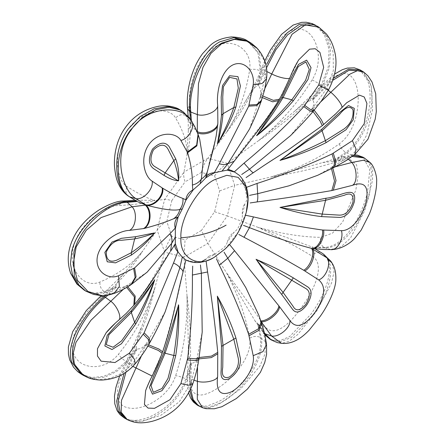 <?xml version="1.0" encoding="UTF-8"?>
<svg xmlns="http://www.w3.org/2000/svg" width="445" height="445" viewBox="0 0 445 445"><rect width="100%" height="100%" fill="white"/><g stroke="black" fill="none" stroke-linecap="round" stroke-linejoin="round"><path stroke-width="0.33" stroke-dasharray="2.23 1.67" d="M200.061 261.76L193.28 261.877L185.821 259.925L193.28 261.877M264.23 332.437L258.489 324.349L261.326 338.028C264.964 360.111 242.514 390.905 221.799 402.252L208.761 407.331L198.687 405.918M197.152 405.028L206.819 406.224L219.702 401.045C240.456 389.642 264.13 359.766 260.247 337.405L257.722 323.904L264.53 333.672M361.785 70.861L369.712 81.769C376.609 100.325 367.687 137.594 346.716 153.024L333.516 161.785L352.156 156.468M364.199 157.88L369.1 162.881L371.569 170.663L369.712 192.763C363.782 219.118 343.89 248.366 324.928 247.954L312.779 247.453L312.012 247.014L323.849 247.331C343.117 247.854 361.69 217.972 367.62 191.55L369.789 169.612L363.048 157.213M353.441 155.528L345.637 157.319L332.749 161.346L345.637 152.396C366.891 137.077 374.545 99.168 367.62 80.562L360.022 69.843M248.811 41.669L259.112 53.539L261.326 71.534L258.489 85.857L266.477 67.929M125.941 372.154L137.088 348.891L127.226 362.097L116.512 371.586L104.786 377.154L93.3 378.395L83.393 375.38M81.53 374.306L91.748 377.505L103.507 376.442L115.4 370.991L126.141 361.474L136.326 348.446L124.044 373.405M124.172 417.866L128.282 419.529C144.758 424.58 176.826 406.279 185.687 378.929L190.616 362.647L191.383 363.092L186.767 379.552C177.705 406.635 146.789 425.843 130.379 420.736L126.241 419.062M131.981 283.982L125.101 286.346C122.325 287.687 119.41 287.959 116.351 287.164L105.437 292.326L95.147 293.95L85.796 291.141M84.567 290.435L94.056 293.327L104.358 291.703L115.583 286.725L105.76 295.469M320.795 101.827L311.489 109.659L312.329 108.002C314.17 104.937 314.32 102.289 312.779 100.064L332.982 80.206M333.65 78.109L312.012 99.619L321.346 85.012L328.221 67.156L329.072 49.401L324.361 34.582L315.488 25.193M312.329 248.494C314.17 248.905 314.32 248.555 312.779 247.453L322.425 253.383C337.516 262.116 330.307 291.697 313.213 315.177L291.208 337.566L280.539 341.693L271.255 339.924M270.171 339.29L279.288 340.959L289.606 336.62L311.122 313.97C328.215 290.457 336.743 261.738 321.346 252.76L312.012 247.014C296.103 240.89 280.745 235.288 265.938 230.21L258.345 227.462C279.772 237.663 297.716 247.242 312.19 256.198C325.128 263.729 315.844 287.665 301.916 306.861C288.388 326.574 272.245 338.573 263.707 324.867C253.589 309.742 241.162 292.343 226.433 272.657C238.281 295.085 246.013 316.962 249.628 338.272C252.899 357.046 231.511 380.72 214.657 389.976C196.723 400.378 188.402 394.682 189.698 372.877C191.461 348.452 190.56 322.636 186.989 295.43C187.679 323.22 183.891 349.987 175.625 375.719C168.193 398.687 140.698 411.809 127.398 407.609C113.23 404.639 115.355 384.808 127.142 363.037C139.758 338.439 149.069 313.119 155.077 287.081C147.289 311.316 135.08 333.7 118.442 354.231C103.362 372.749 78.098 369.05 73.47 353.024C67.601 337.833 83.209 312.613 99.919 299.112C118.22 283.532 132.543 267.428 142.889 250.802C132.543 263.924 118.22 274.331 99.919 282.019C83.171 289.133 67.612 268.78 73.475 247.081C78.098 225.443 103.401 205.712 118.442 205.518C135.08 204.694 147.289 203.009 155.077 200.445C149.069 199.149 139.758 194.554 127.142 186.666C115.327 179.786 113.252 149.297 127.409 130.229C140.72 110.388 168.216 104.948 175.625 117.997C183.891 132.054 187.679 144.469 186.989 155.249C190.56 141.721 191.461 124.834 189.698 104.592C187.556 86.469 197.586 56.237 214.668 47.114C231.539 36.623 252.899 48.794 249.628 69.993C246.013 93.344 238.281 114.17 226.433 132.477C241.162 113.592 253.589 91.809 263.707 67.145C272.262 44.828 288.399 25.148 301.927 29.481C315.872 32.324 325.1 58.712 312.19 79.827C297.716 103.357 279.772 123.688 258.345 140.826C281.552 125.49 302.4 108.096 320.889 88.633C338.222 70.099 349.876 68.575 355.855 84.061C361.507 99.129 357.252 130.908 339.407 143.752C319.254 158.264 296.298 169.384 270.532 177.104C296.298 172.883 319.254 167.465 339.407 160.845L350.276 159.633L356.54 164.772L358.114 175.358L355.85 190.009L342.689 221.949L332.465 233.163L320.889 237.352C302.4 237.102 281.552 233.803 258.345 227.462L227.289 215.936L234.693 185.359L270.532 177.104L322.625 162.597L332.749 161.346L333.516 161.785C334.89 163.549 334.418 165.234 332.092 166.836L332.393 166.981L331.175 167.604L332.092 166.836L332.443 167.415L335.029 166.853M208.889 256.264L214.879 254.056L210.274 257.06L205.657 259.379L208.889 256.264M242.341 180.008L244.978 187.868C242.837 184.013 241.958 181.393 242.341 180.008M244.984 203.671L242.336 214.579C241.963 209.945 242.848 206.308 244.984 203.671M234.298 232.006L227.378 241.796C228.313 237.808 230.621 234.543 234.298 232.006M190.382 119.221L190.616 124.161L188.296 131.08L186.989 155.249L183.963 172.087L164.583 199.532L157.185 230.11L164.583 252.137L183.963 257.21L186.989 295.43L188.686 354.849L190.616 362.647L189.742 378.111L189.837 390.983M201.39 172.426C202.742 166.914 204.917 162.191 207.915 158.259L183.963 172.087C183.368 174.629 183.735 177.883 185.053 181.855L201.39 172.426L214.607 175.881L219.658 190.905L214.607 211.759L201.39 230.477L207.915 243.382L183.963 257.21L185.053 239.911L171.837 236.451C168.355 241.418 165.935 246.641 164.583 252.137L155.077 287.081L136.17 343.279L136.326 348.446L137.088 348.891C139.969 349.214 142.561 347.979 144.864 345.175L145.482 345.365L145.982 344.002L144.864 345.175L145.382 345.186L132.176 364.238L122.102 373.144L110.221 378.328L98.195 379.68L87.431 377.371M214.607 211.759L227.289 215.936L207.915 243.382L226.433 272.657L255.002 320.845L258.489 324.349C260.442 324.867 261.137 324.01 260.581 321.785L261.109 321.78L260.436 320.867L260.581 321.785L265.576 341.888L264.959 354.109L259.869 366.185L240.873 388.696L218.667 404.427L209.423 407.87L202.597 407.737M214.607 175.881C218.117 170.936 222.344 166.753 227.289 163.332L258.345 140.826L303.134 104.314L312.012 99.619L312.779 100.064L322.425 85.635L312.19 79.827M346.8 102.656L334.362 115.194M287.954 150.132L260.03 168.188L287.954 150.132M219.658 190.905L234.693 185.359L227.289 163.332L207.915 158.259L226.433 132.477L250.919 92.41L253.895 88.071L257.722 85.418L260.247 70.911L257.972 52.883L247.437 40.873M207.326 171.748L210.463 157.213L213.606 146.811L216.242 135.569L207.331 171.726M171.837 236.451L166.792 221.426C162.481 223.93 159.277 226.828 157.185 230.11L142.889 250.802L118.298 280.183L115.583 286.725L116.351 287.164L107.94 295.163M166.792 221.426L171.837 200.573C168.355 199.666 165.935 199.321 164.583 199.532L155.077 200.445L136.532 200.105L136.253 201.012M183.524 270.015L182.895 272.557C177.371 299.068 170.607 325.518 162.597 351.906L145.637 390.599L161.557 354.765L168.071 334.262L171.42 321.668L180.759 280.572L183.524 270.02M133.628 305.526L126.141 313.497C134.045 305.481 140.87 297.06 146.622 288.254L154.487 275.455C157.858 268.385 166.258 257.772 173.834 246.141L169.873 252.248C159.638 269.687 147.818 287.136 134.418 304.603L133.834 305.298M279.555 98.896L278.715 100.314C264.658 121.669 249.94 141.788 234.548 160.684L230.093 166.569L239.254 153.887C247.876 142.222 255.931 131.848 263.423 122.764C269.564 114.777 275.978 104.942 282.658 93.266C287.47 82.158 292.832 71.016 298.74 59.836L279.404 99.202M332.109 263.167L334.045 271.928L331.469 283.231L316.979 310.577L297.699 334.562L288.95 341.398L281.457 343.306M315.071 248.822L312.779 247.453M363.877 72.196L371.202 85.729L372.632 109.259L366.697 135.069L360.495 146.227L351.734 154.994L332.393 166.981L334.646 167.12M256.826 47.921L264.375 60.72L265.515 75.116L260.82 94.902L260.436 96.02L260.581 94.468C261.137 91.053 260.442 88.182 258.489 85.857L257.722 85.418L264.302 70.093L261.949 67.618L263.707 67.145M197.541 132.849L191.383 124.606L190.616 124.161L185.687 115.478L179.346 109.453M180.336 110.026L186.767 116.101L191.383 124.606L191.394 120.784M199.666 139.096L197.257 132.755L197.33 131.659L196.618 131.397L198.292 134.946M147.162 272.118L125.746 286.341L111.089 294L102.005 295.636L101.349 295.619L123.577 273.964M190.66 389.28L191.383 363.092C193.842 363.315 195.589 361.852 196.618 358.714L197.257 357.157L196.99 358.848L191.183 382.528L179.196 401.913L160.89 415.28L141.916 421.421L127.342 419.663M141.421 355.878L145.482 345.365L147.84 346.149M123.321 289.311L126.43 285.812L127.804 286.764M149.52 342.889L145.982 344.002L148.591 344.858M165.123 311.912L145.382 345.186L149.253 343.69M191.617 121.129L198.036 134.201M317.435 26.311L326.152 35.622L330.463 50.24L329.317 67.835L322.425 85.635L326.869 88.349L311.622 109.414L312.763 111.862M318.893 27.201L327.854 37.185L333.199 52.538L333.333 70.655L326.869 88.349L328.549 89.862M262.444 97.633L260.403 96.298L264.92 88.388M249.523 129.033L260.436 96.02L261.093 101.566M370.045 162.497L372.71 169.311L372.51 180.397L364.828 210.379L350.454 238.103L341.398 246.508L330.618 249.595L323.771 249.5M332.799 168.043L332.443 167.415L331.175 167.604L333.377 167.754M197.519 366.697L197.168 357.396L199.093 357.507M261.632 323.471L260.436 320.867L260.759 320.851M239.315 175.341L239.749 175.775C241.574 177.522 242.453 178.879 242.38 179.847M313.046 111.528L311.489 109.659L290.452 135.714M339.407 143.752C340.33 147.267 342.405 150.149 345.637 152.396L351.734 154.994L354.832 154.493M278.715 100.314L278.559 100.62M245.223 188.324L246.524 195.956C247.003 198.937 246.569 201.401 245.223 203.359M331.519 168.683L331.002 167.737L317.669 175.297M266.544 78.743L265.515 75.116L260.247 70.911C256.698 69.131 253.155 68.825 249.628 69.993M242.375 215.13C242.442 218.423 241.568 221.365 239.749 223.963C238.898 227.156 237.224 229.742 234.721 231.706M227.262 242.269C226.433 245.017 224.681 247.292 221.999 249.094L214.879 254.056M261.148 322.019L260.403 320.7L258.907 315.388M198.982 358.231L197.257 357.157L202.202 332.042M135.169 363.765L132.176 364.238L126.141 361.474C122.731 359.399 120.161 356.985 118.442 354.231M265.576 341.888L260.247 337.405C256.698 335.847 253.155 336.136 249.628 338.272M348.407 159.088L345.637 157.319L342.188 156.812L354.431 154.793M266.833 71.545L264.302 70.093M191.183 382.528L185.687 378.929C182.144 377.121 178.79 376.053 175.625 375.719M111.089 294L104.358 291.703C101.149 289.439 99.669 286.213 99.919 282.019M328.254 90.363L323.849 87.548L320.567 86.708L320.889 88.633M322.925 253.689L321.346 252.76C317.914 251.336 314.86 252.482 312.19 256.198M225.153 248.944L238.192 232.062L246.257 212.332M314.192 110.199L312.329 108.002L313.742 110.727M262.945 96.042L260.581 94.468L261.515 100.392M130.986 284.678L125.101 286.346L126.714 287.425M132.821 366.352L125.885 362.425L141.516 326.925M198.72 359.972L196.618 358.714L198.887 358.881M191.116 120.345L185.687 115.478C182.144 113.942 178.79 114.782 175.625 117.997M330.618 249.595L323.849 247.331C320.823 245.028 319.838 241.702 320.889 237.352M193.987 380.208L189.742 378.111L187.523 375.163L188.335 346.644M234.137 161.307L234.548 160.684M207.542 170.819L207.609 170.524M339.407 160.845L342.188 156.812L322.625 162.603M263.707 324.867L262.7 332.059L264.302 333.544M187.534 108.569L189.698 104.592M189.698 372.877L187.523 375.163L187.339 385.086L188.663 393.174M128.65 196.262C125.64 193.97 125.14 190.772 127.142 186.666M123.554 201.04L118.442 205.518M99.919 299.112L100.564 296.27M171.837 200.573L185.053 181.855M201.39 230.477L185.053 239.911M336.203 113.392L346.744 102.706M115.4 323.076L106.144 332.743M294.94 110.977L320.567 86.708L334.69 74.031M245.395 101.616C251.675 91.053 257.193 79.722 261.949 67.618L264.769 60.92M264.797 334.818L255.002 320.845M188.174 116.39L188.302 131.08M119.649 375.819L125.885 362.425M135.019 200.267L136.532 200.111"/><path stroke-width="0.67" d="M225.153 248.944L225.087 249.005C234.904 239.95 241.963 227.723 246.257 212.332L247.982 199.071L245.629 186.182L238.164 177.371L226.8 175.313L214.457 179.719C197.875 187.562 179.435 219.496 180.937 237.78C179.435 257.8 197.875 268.446 214.457 257.138L225.087 249.005L214.045 257.433C203.499 263.307 194.07 264.124 185.76 259.897L182.311 257.121L178.172 252.182L175.324 243.699L175.33 228.663L178.178 216.899L182.311 208.933L185.832 200.317L193.291 189.754L200.061 183.802L205.673 177.967L210.274 174.963L214.891 172.643L214.368 172.688L219.335 163.743L248.705 106.166L253.183 84.906C255.297 71.378 243.777 58.729 231.906 65.421C219.975 72.49 216.353 93.862 217.683 105.426L217.861 123.093L216.242 135.569L213.728 147.612L205.673 177.967M205.657 259.379L201.819 261.515M352.156 156.468L364.277 157.925L363.048 157.213L353.441 155.528M266.477 67.929L275.883 49.69L287.72 34.721L300.631 25.727L313.213 24.592L317.558 26.383L311.122 23.385L299.246 24.408L287.259 32.808L276.117 46.842L266.778 64.136M102.005 295.636L88.027 291.503L77.519 280.445L73.141 264.653L76.167 246.914L86.185 230.354L101.076 217.583L132.087 206.769L145.982 205.045L137.088 201.496L129.729 196.89C115.422 188.608 113.191 153.575 130.379 130.151L142.144 117.614L155.806 109.737L169.256 107.217L180.481 110.104L179.407 109.487L167.971 106.483L154.17 108.808L140.203 116.473L128.282 128.944C111.139 152.424 114.582 188.057 128.65 196.262L136.326 201.051L126.141 201.696C108.213 201.941 77.664 224.909 71.784 251.358L70.46 263.69L72.468 274.943L77.38 284.116L85.79 291.141L78.865 284.967L74.237 275.945L73.881 252.565C79.716 226.155 109.047 202.353 127.226 202.319L137.088 201.496L136.253 201.012M126.169 313.469L115.4 323.076L106.127 332.765L97.483 348.719L97.461 356.039L101.115 361.168L114.994 362.541L129.439 353.091L134.44 359.315L135.169 363.765C126.697 373.883 115.511 379.318 101.605 380.08C95.653 379.913 90.925 379.007 87.431 377.371L83.387 375.374L73.881 363.559C66.889 344.947 85.251 313.13 105.437 297.249L107.94 295.163M71.784 362.352L81.524 374.301L77.714 371.642L73.486 367.175L69.659 359.782L68.435 354.231L68.385 346.978L72.724 331.647L86.363 310.482L100.564 296.27L104.358 296.626C84.439 312.718 64.814 343.712 71.784 362.352M191.394 120.784L190.822 112.24C187.979 90.613 200.984 54.368 221.799 43.07L236.022 38.682L248.955 41.752L247.426 40.868L234.12 37.575L219.702 41.863C198.898 53.239 187.195 90.023 189.742 111.617L190.382 119.221M332.982 80.206L348.936 70.316L361.874 70.916L360.016 69.843L348.335 69.281L333.65 78.109M178.178 216.899L173.5 218.807C165.462 222.233 155.622 225.47 143.98 228.519L129.417 230.393C119.827 230.549 101.399 240.395 97.588 255.669C94.056 270.805 107.79 280.294 118.465 275.761L134.585 267.94L169.89 233.786L175.213 228.146L175.33 228.663M175.213 228.146C174.184 223.679 175.063 220.041 177.85 217.232M193.291 189.754L192.807 190.015L192.396 184.998C192.613 174.84 191.027 164.083 187.634 152.724L180.881 140.448C176.17 132.126 158.592 130.93 148.891 144.503C139.341 158.231 144.658 176.765 152.168 181.165L162.709 188.252C170.663 193.024 177.399 196.423 182.912 198.448L185.893 199.811L185.832 200.317M185.893 199.811C186.411 195.45 188.713 192.184 192.807 190.015M205.824 177.622C207.075 174.685 209.923 173.038 214.368 172.688M214.891 172.643L221.999 171.136L227.957 163.632L234.137 161.307L227.273 170.146L234.726 172.098L234.292 171.865L244.032 163.154C265.237 145.693 285.184 126.853 303.868 106.622L318.698 84.989L323.676 67.39L319.916 52.354L315.238 48.722L309.575 49.167L298.74 59.836C295.625 64.803 292.688 70.744 289.934 77.669L282.403 93.939L279.404 99.202L273.386 100.37L262.945 96.042M227.384 170.057C228.296 169.317 230.599 169.918 234.292 171.865M245.468 215.235L253.428 216.899C277.152 222.528 300.169 226.894 322.48 230.009L341.426 230.666C344.002 238.832 337.115 250.902 330.618 249.595L323.754 249.5L311.489 248.349L326.942 257.839L332.103 263.151C334.807 267.478 336.047 272.891 335.841 279.399C336.053 287.459 329.383 303.551 320.144 316.451L309.197 330.129C304.675 334.846 300.447 338.206 296.52 340.214C291.303 342.884 286.274 343.913 281.44 343.306L278.409 342.767C278.197 343.006 275.811 342.055 271.255 339.924L265.381 334.167L264.23 332.437M129.439 353.091L144.13 332.854L173.511 263.04L177.85 251.809L178.172 252.182M175.324 243.699L170.569 251.303L171.653 243.382L147.162 272.118L131.981 283.982L136.087 276.768L134.585 267.94M177.85 251.809C175.074 248.594 174.19 245.974 175.208 243.943M256.559 259.919L256.064 259.274L256.776 259.63C270.059 265.203 282.247 271.289 293.344 277.886L308.023 287.092C312.479 290.518 312.023 296.537 306.649 305.148C300.642 312.674 295.908 313.998 292.443 309.125L281.668 294.412C273.341 283.888 264.975 272.39 256.559 259.919L283.076 292.404L292.999 306.199C295.836 311.55 300.102 310.944 305.804 304.374C310.476 296.314 310.415 291.002 305.609 288.427L256.776 259.63M229.47 244.372L278.826 305.81L289.956 320.611C296.136 329.055 304.463 326.352 314.938 312.507C325.078 297.182 326.341 286.324 318.731 279.927L303.701 270.248C285.028 259.29 265.142 248.299 244.032 237.268L238.854 234.476M280.845 160.156L279.988 160.439L321.613 129.389L340.164 112.012L348.485 105.537L354.281 108.352L353.263 119.705L346.093 129.706L326.068 142.656C311.622 149.926 296.548 155.761 280.845 160.156L280.862 160.083C296.359 154.332 311.266 147.818 325.584 140.542L344.196 128.861C350.871 123.704 353.797 117.319 352.968 109.709C349.892 105.504 345.387 107.1 339.452 114.51L322.247 130.602L280.773 159.911M336.203 113.392L322.28 125.651L287.954 150.132C283.204 153.225 269.509 161.63 260.03 168.188L246.091 177.566M246.502 187.317L257.06 183.457C282.97 175.074 307.968 165.234 332.048 153.931L352.401 140.665L364.216 123.699L366.93 103.479L364.238 96.988L359.465 95.141L346.744 102.706M217.727 143.423L217.355 144.058L217.471 143.574C218.979 135.458 220.314 126.035 221.488 115.305L221.182 97.038L222.522 85.546L229.564 75.728L237.941 76.618L240.411 85.935L235.906 106.972C231.317 119.688 225.253 131.842 217.727 143.423L217.683 143.435C223.946 132.221 229.336 120.239 233.853 107.479L238.292 88.11L236.968 78.937L229.642 77.369L223.401 86.703L222.75 97.016L223.045 113.714C222.016 124.461 220.18 134.396 217.544 143.513L217.471 143.574M154.432 232.852L154.348 233.186C147.679 241.707 140.003 249.011 131.331 255.096L115.5 262.867L107.234 261.788L104.848 252.365L111.979 242.091L121.446 238.297L135.786 236.679L154.404 232.935C148.925 235.31 142.344 237.296 134.651 238.904L121.646 240.267C115.366 239.916 110.232 243.843 106.255 252.048C106.222 260.175 109.731 262.867 116.79 260.125L131.314 252.699C140.075 246.647 147.757 240.122 154.354 233.119L154.348 233.186M178.64 304.914C179.246 321.891 178.284 338.779 175.742 355.577L169.172 380.325L161.947 390.704L152.49 394.153L149.448 387.456L153.603 376.236L164.066 352.523L178.59 304.936C178.022 321.935 176.431 338.784 173.817 355.483L165.073 353.197L151.044 385.576L153.325 392.345L161.98 388.513L167.999 378.422L173.817 355.483L175.742 355.577M147.84 346.149L158.303 350.415L162.136 353.252L157.458 365.173L152.168 376.086C150.137 379.757 147.963 384.597 145.637 390.61L144.425 404.433L148.057 408.104L154.51 408.332L169.973 399.71L180.909 383.607L187.701 358.192C191.033 330.674 192.602 302.956 192.401 275.032L192.696 266.11M185.882 259.963L182.895 272.557C183.296 271.127 182.283 269.553 179.863 267.829L165.123 311.912C158.509 326.608 155.01 333.172 150.065 342.238L149.52 342.889M154.354 280.328L154.727 279.76L154.432 280.572C149.615 295.714 143.401 310.159 135.792 323.916L121.452 343.724L112.007 349.548L104.853 345.949L107.217 335.369L115.505 326.013L131.331 310.643C140.003 300.036 147.679 289.934 154.354 280.328L154.359 280.411C147.757 291.297 140.075 301.988 131.314 312.468L108.942 334.712L106.227 344.63L113.075 347.233L121.591 340.892L134.651 322.408C142.339 308.724 148.919 294.768 154.398 280.545L154.432 280.572M178.64 180.564L178.428 180.859C174.173 180.492 169.384 178.679 164.06 175.413L153.592 168.644C148.441 164.811 148.068 158.314 152.485 149.153C159.438 142.172 164.995 141.321 169.156 146.594L175.731 158.882C178.284 166.074 179.252 173.3 178.64 180.564L178.59 180.62C178.028 174.546 176.437 167.876 173.817 160.606L168.038 149.197C164.839 143.64 159.961 143.896 153.397 149.965C149.57 158.515 150.249 164.183 155.427 166.97L178.428 180.859M256.771 135.63L281.663 97.722L292.443 75.411L298.545 64.38L306.644 60.147L311.033 67.618L307.99 79.483L293.333 100.77C282.247 113.52 270.059 125.14 256.771 135.63L256.748 135.591C269.147 124.5 280.839 112.574 291.82 99.814L305.582 80.345L309.292 69.42L305.876 61.994L298.345 66.477L283.081 97.527C274.915 111.022 266.099 123.699 256.637 135.558L256.565 135.569M280.767 207.626L279.988 207.437L326.074 198.203C339.19 197.296 357.608 183.385 354.281 201.93C351.305 211.442 346.594 216.604 340.152 217.421L321.613 216.62C308.224 215.002 294.607 212.004 280.767 207.626L322.247 214.106L339.39 215.13C345.314 215.274 349.831 210.997 352.941 202.286C353.831 194.654 350.933 192.312 344.252 195.277L325.584 200.311L280.856 207.298M341.426 230.666C351.8 230.961 362.336 216.559 366.241 201.34C369.089 186.372 364.488 181.032 352.434 185.331L331.825 190.56C307.779 194.715 282.859 198.503 257.054 201.93L250.14 202.953M264.608 333.989L270.171 339.29L264.797 334.818M281.44 343.306L271.589 336.014L261.109 321.78C267.706 322.486 279.315 312.996 279.538 306.716M332.103 263.151L330.874 261.271L322.925 253.689L315.071 248.822M322.48 230.009C323.726 238.131 316.901 249.673 311.622 248.371L323.771 249.5M320.795 101.827L349.837 74.17L357.424 70.677L363.871 72.196L361.868 70.911M217.861 123.093C217.783 129.823 204.9 135.197 197.33 131.659L197.341 114.593L198.476 83.627L202.987 67.317L210.963 53.333L221.86 43.56L234.409 39.36L246.88 41.185L257.455 48.588M217.683 105.426C217.955 111.25 205.056 117.063 197.341 114.593L189.742 111.617L187.534 108.569C186.355 95.964 189.081 82.342 192.663 72.568C195.121 65.582 198.426 59.28 202.575 53.656L209.823 45.846C214.713 40.957 221.944 37.981 231.528 36.913C239.082 37.258 244.383 38.581 247.437 40.873L247.426 40.868M178.434 304.853L178.473 304.903C174.974 321.129 170.507 337.227 165.073 353.197L164.066 352.523M125.941 372.154L118.159 401.212L120.061 412.081L126.235 419.057L127.342 419.663L121.14 412.176L121.496 400.316L141.421 355.878M124.044 373.405L116.662 401.123L118.348 411.297L124.172 417.866L120.022 414.629L117.174 410.785L114.766 403.726L114.476 396.139L115.939 387.289L119.649 375.819M87.415 377.36L79.188 371.836L74.265 363.621L73.186 353.486L75.967 342.333L90.936 320.267L123.321 289.311M105.76 295.469L104.358 296.626L110.972 301.365C117.558 306.36 122.319 318.492 118.437 320.394M162.709 188.252C164.394 196.462 154.042 207.014 146.177 205.101L135.981 198.648C121.986 190.521 112.607 153.903 130.824 130.413C146.817 105.354 182.4 104.853 191.116 120.345L195.005 127.137L198.036 134.201L196.657 145.165L187.384 152.079M182.311 208.933L179.863 209.445C174.357 211.03 163.126 209.584 146.177 205.101L145.982 205.045C152.285 210.429 151.027 225.187 143.98 228.519M264.92 88.388L271.734 73.953L292.087 34.204L305.287 24.926L318.881 27.195L326.235 33.803C330.04 38.504 332.743 43.994 334.334 50.279C337.777 62.517 335.853 75.711 328.549 89.862L325.406 88.622L318.698 84.989M335.029 166.853L351.828 162.486L363.259 160.261L370.04 162.497L364.271 157.925M265.576 341.888L266.533 344.374L266.572 354.47L264.742 362.547L260.408 372.32L247.453 389.047L236.273 398.587L221.855 406.724L214.368 408.771L206.096 408.688L202.597 407.737L198.687 405.918L193.202 399.677L190.66 389.28M189.837 390.983L192.362 399.76L197.152 405.028L198.681 405.912M202.592 407.731L197.307 399.337L197.519 366.697M217.471 297.054L223.045 345.531L222.745 367.286C221.343 375.758 223.613 378.984 229.553 376.965C236.395 371.664 239.304 365.467 238.286 358.386L233.847 339.296L217.733 296.915C225.253 310.237 231.317 323.932 235.922 338L240.434 358.692C240.717 366.574 237.09 373.199 229.57 378.567C223.017 381.348 220.219 378.417 221.187 369.784L221.488 346.327L217.355 296.142L217.733 296.915M206.096 261.015L207.598 271.967C211.887 299.146 215.274 325.951 217.755 352.368L217.655 376.153C215.769 391.611 220.52 396.756 231.923 391.589C243.788 384.48 255.308 367.67 253.211 355.661L248.655 334.278C240.439 311.216 230.666 288.188 219.335 265.192L216.465 258.795M234.726 172.098L239.315 175.341C247.815 184.258 250.123 196.59 246.257 212.332M303.868 106.622L309.659 110.761L312.763 111.862C306.494 119.143 299.057 127.098 290.452 135.714L249.461 169.261L241.724 174.479M312.763 111.862L321.563 100.754L328.549 89.862M313.046 111.528L320.033 120.945L322.28 125.651M328.254 90.363L330.746 92.249C337.215 97.333 344.007 107.323 341.46 108.002L346.8 102.656M289.99 77.486C290.668 80.05 279.093 77.814 271.734 73.953L266.833 71.545M363.877 72.196L367.948 75.873L372.014 81.969L375.725 93.834L376.298 111.539L375.218 119.127L367.943 139.246L354.832 154.493L355.967 148.836L352.401 140.665M279.404 99.202L278.559 100.62L272.685 101.822L262.444 97.633M221.999 171.136L227.273 170.146M354.832 154.493L345.186 161.185L334.646 167.12L317.669 175.297L288.916 185.838L257.677 193.714L249.562 195.366M333.377 167.754L334.651 162.686L332.048 153.931M219.335 163.743C222.856 164.85 225.732 164.811 227.957 163.632L249.523 129.033C255.786 115.861 257.994 109.96 261.093 101.566L264.597 89.846L266.544 78.743C267.428 71.061 267.25 60.136 257.433 48.566M248.705 106.166L256.376 105.654L261.093 101.566M331.519 168.683L334.518 181.065L331.825 190.56M253.183 84.906L262.066 83.504L266.544 78.743M348.407 159.088L351.828 162.486C357.218 168.171 357.602 182.656 352.434 185.331M330.941 249.595L330.941 249.595C341.176 249.645 350.654 242.959 354.726 238.309L361.201 230.071L369.35 214.006C373.811 203.22 376.848 188.547 376.615 182.3C377.31 176.693 374.056 165.657 370.045 162.497L370.045 162.497M217.761 124.222C217.655 130.975 204.817 136.309 197.257 132.755M200.061 183.802L201.374 178.985L203.226 161.09L199.666 139.096L198.036 134.201M303.701 270.248C310.254 266.794 315.127 253.077 311.489 248.349C294.835 244.038 274.159 237.141 249.461 227.651L243.46 225.376M187.634 152.724L196.857 145.871L198.292 134.946M180.881 140.448C189.259 138.612 195.783 125.796 191.116 120.345L191.606 121.118M322.925 253.689L326.942 257.839C331.458 263.268 326.252 277.274 318.731 279.927M152.168 181.165C153.647 189.014 143.379 200.1 135.981 198.648L129.729 196.89L128.438 196.134C124.244 193.341 120.984 189.364 118.665 184.197C116.596 180.336 115.194 174.279 114.46 166.018C113.731 150.188 119.032 135.853 125.685 127.17C133.533 116.212 144.33 109.275 158.07 106.361C166.38 104.647 176.003 107.061 179.418 109.492M264.302 333.544L271.589 336.014C278.948 337.505 290.663 327.687 289.956 320.611M248.655 334.278L258.339 328.899L261.154 322.024L258.901 315.388L245.812 287.626L224.058 252.182M260.436 320.867C267.006 321.524 278.564 312.056 278.826 305.81M129.417 230.393C135.914 227.467 137.622 212.404 132.087 206.769L127.226 202.319L123.554 201.04L135.019 200.267M261.154 322.024L261.632 323.471C264.564 333.238 264.425 331.981 266.533 344.374L262.956 351.617L253.211 355.661M118.465 275.761L119.405 286.452L113.953 293.494L111.089 294M193.987 380.208L197.185 381.243C204.906 383.679 217.955 380.43 217.655 376.153M175.536 236.94L171.653 243.382C172.454 240.278 171.865 237.079 169.89 233.786M187.701 358.192L195.477 358.781L198.982 358.231L202.202 332.042L201.374 273.458L200.445 264.97M199.093 357.507L211.386 356.139L217.755 352.368M169.873 252.248L155.706 275.233C148.702 286.346 142.55 294.835 134.635 304.358L135.219 296.114L127.804 286.764M191.183 382.528L192.557 384.547L188.68 385.225L180.909 383.607M135.169 363.765L135.169 363.765C140.003 358.431 146.906 348.213 149.253 343.69L150.065 342.238L149.142 337.861L144.13 332.854M132.821 366.352L152.14 376.07M148.591 344.858L158.898 349.041L162.625 351.85C167.298 337.972 171.18 324.149 174.273 310.376C177.388 296.103 179.652 285.456 182.934 272.412M182.311 257.121L179.863 267.829C178.951 266.177 176.832 264.575 173.511 263.04M180.937 237.78C198.448 236.501 213.505 232.29 226.105 225.153M260.581 321.785L261.109 321.78M304.825 270.927C311.428 267.501 316.306 253.728 312.601 248.978L312.329 248.494L312.74 248.521C318.069 249.851 324.933 238.27 323.637 230.137M293.344 277.886L281.668 294.412M321.613 129.389L326.068 142.656M221.488 115.305L223.045 113.714L233.853 107.479L235.906 106.972M197.33 131.659L196.618 131.397M131.331 255.096L131.314 252.699L134.651 238.904L135.786 236.679M162.136 187.89C163.827 196.106 153.447 206.703 145.593 204.778L144.864 204.689L145.304 205.151C151.606 210.535 150.332 225.348 143.284 228.663M135.792 323.916L134.651 322.408L131.314 312.468L131.331 310.643M164.06 175.413L165.078 172.983L173.817 160.606L175.731 158.882M281.663 97.722L283.081 97.527L291.82 99.814L293.333 100.77M326.074 198.203L321.613 216.62M235.922 338L221.488 346.327M244.032 163.154L249.461 169.261C251.481 171.553 252.805 172.693 253.433 172.677M304.819 105.487L310.638 109.62L313.742 110.727M314.192 110.199L321.351 119.722L323.649 124.555M334.646 167.12L335.925 162.019L333.294 153.269M234.137 161.307L255.886 133.472C263.913 123.165 271.472 112.218 278.559 100.62M257.06 183.457L257.677 193.714C257.978 197.452 257.772 200.194 257.054 201.93M249.083 105.031L256.798 104.503L261.51 100.392M332.799 168.043L336.025 180.531L333.299 190.265M192.396 184.998C196.306 184.102 199.299 182.1 201.374 178.985C204.7 176.96 206.78 174.14 207.609 170.524M253.428 216.899L249.461 227.651L244.032 237.268M173.5 218.807C176.826 216.548 178.946 213.428 179.863 209.445C182.289 206.202 183.307 202.536 182.912 198.448M234.537 250.707L227.957 258.111L219.335 265.192M261.632 323.471L258.795 330.39L249.1 335.73M133.656 268.552L135.152 277.452L130.986 284.678L131.981 283.982M198.887 358.881L211.336 357.602L217.839 353.769M207.598 271.967L192.401 275.032M134.635 304.358L133.834 305.298L134.373 296.876L126.714 287.425M198.982 358.231L198.72 359.972L195.194 360.545L187.406 359.922M143.312 334.262L148.33 339.312L149.253 343.69M187.534 108.569L188.174 116.39M83.387 375.374L81.53 374.306M271.25 339.919L270.176 339.301M256.826 47.921L251.57 43.415L248.95 41.747M100.564 296.27L101.36 295.619L93.684 294.451L85.796 291.141M126.235 419.057L124.172 417.866M190.95 120.078L183.551 112.129L180.475 110.104M318.881 27.195L317.552 26.377M334.312 115.244L341.526 107.94M101.977 295.636L108.324 295.096L113.953 293.494C121.696 290.719 129.89 285.623 130.986 284.678M133.834 305.298L126.141 313.497M198.72 359.972C197.719 367.203 195.661 375.391 192.557 384.547C184.569 403.949 171.025 416.22 151.929 421.37C139.363 424.38 132.771 422.183 127.342 419.663M115.45 323.031C111.45 326.708 108.346 329.951 106.133 332.754L106.127 332.765M162.136 353.252L162.625 351.85M334.69 74.031L342.361 69.681L347.311 68.079L354.348 67.835L360.022 69.843M354.431 154.793L357.363 155.138L363.042 157.213M264.769 60.92L270.36 50.068L281.568 34.343L293.155 25.07L301.704 22.345L306.238 22.25L312.179 23.613L315.494 25.193M197.146 405.022L193.425 402.052L190.694 398.231L188.663 393.174M128.438 196.134L136.259 201.018M123.554 201.04C117.903 200.79 109.82 203.704 99.302 209.79C87.515 217.383 79.188 227.033 74.944 234.949C67.796 248.06 66.366 260.865 70.666 273.363L76.863 283.993L84.567 290.435"/></g></svg>

